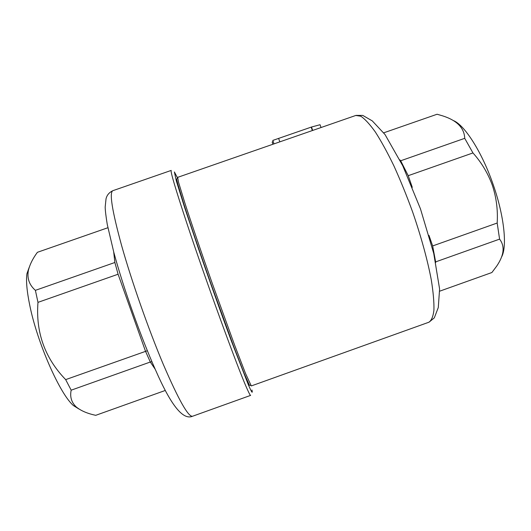 <?xml version="1.0" encoding="UTF-8"?>
<svg xmlns="http://www.w3.org/2000/svg" width="531" height="531" viewBox="0 0 531 531"><rect width="100%" height="100%" fill="white"/><g stroke="black" fill="none" stroke-linecap="round" stroke-linejoin="round"><path stroke-width="0.8" d="M251.973 390.019C252.862 394.194 251.661 392.442 248.355 384.776L231.543 341.426C221.42 314.1 209.154 279.698 198.441 248.594L184.675 207.634L176.378 181.084L174.38 171.951L177.58 177.991M171.234 170.418C170.179 170.922 175.343 188.399 186.706 222.841C205.782 280.481 237.715 368.063 246.696 387.942C248.973 393.146 250.293 395.622 250.659 395.376M29.192 267.405L26.948 273.644C25.933 280.62 26.862 291.114 29.723 305.119C37.23 342.834 60.182 394.639 73.55 405.657L78.986 409.029M147.346 350.725L65.671 379.619L71.174 390.179C69.767 396.856 71.479 402.465 76.298 407.005C80.958 410.802 87.436 413.569 95.746 415.322L165.314 390.451M65.671 379.619C44.863 358.1 35.63 332.346 37.98 302.358L35.398 290.344L114.869 262.493L118.088 274.228L37.98 302.358M177.659 177.361L178.582 182.405L184.974 203.36C191.352 223.093 201.236 252.139 211.982 282.611L234.695 345.329L245.475 373.359L251.296 385.937L428.776 322.271C431.404 320.684 433.123 316.655 433.933 310.184C434.146 302.298 433.269 292.209 431.298 279.917C427.568 260.157 421.037 236.295 412.567 211.789C406.64 195.554 400.427 180.261 393.929 165.918C387.444 152.53 381.258 141.233 375.364 132.033C369.795 124.241 364.936 118.971 360.788 116.209L355.763 115.466L177.659 177.361M501.682 256.792C507.297 246.417 504.211 216.163 493.339 185.06C482.248 152.53 464.711 125.077 453.428 120.583M412.275 187.324L408.226 175.681L472.955 152.941C481.504 162.499 487.989 173.325 492.396 185.432C496.385 197.578 497.978 210.11 497.182 223.027L432.652 245.939L428.982 235.386M439.708 291.174L491.898 272.522L496.731 266.071C504.111 255.165 505.061 246.185 499.585 239.129L497.182 223.027M177.042 178.675L176.657 179.126L177.619 183.487L183.932 204.342C190.237 223.963 200.034 252.809 210.694 283.069L233.282 345.329L244.041 373.174L249.411 385.207L249.988 385.314M273.146 141.445L272.151 142.076L272.921 144.259M321.043 127.533L320.06 124.725L311.491 127.028L272.788 140.423L274.003 143.881M312.686 130.44L311.491 127.028M312.361 130.553L311.259 127.387M279.83 141.857L278.722 138.691M437.086 114.245L383.767 132.803L437.086 114.245L442.615 115.851C456.925 120.404 464.293 127.898 464.725 138.332L400.679 160.774L399.843 159.851M472.955 152.941L464.725 138.332M499.585 239.129L435.626 261.896M26.948 273.644L28.329 270.677C29.703 264.75 32.723 258.63 37.396 252.311L107.893 227.726M28.329 270.677C26.995 278.503 29.351 285.061 35.398 290.344M71.174 390.179L150.306 362.023L155.231 369.297M151.912 361.677L150.306 362.023L145.514 351.257L118.088 274.228M171.208 170.424L112.95 190.649C109.12 192.116 112.008 210.435 121.626 245.607C131.622 281.158 148.547 329.406 163.289 364.366C178.662 400.002 188.432 417.286 192.594 416.231L250.625 395.389M435.745 262.48L432.652 245.939M408.226 175.681L400.679 160.774M113.694 251.926L114.869 262.493M192.487 416.264C182.498 420.605 170.112 403.381 155.643 370.22C140.755 336.84 123.623 288.579 113.86 252.537L107.255 224.421C105.915 216.177 105.224 210.369 105.184 207.004L106.027 198.833C106.353 197.751 107.129 193.403 112.877 190.675M73.55 405.657L76.298 407.005M355.996 115.393L362.799 115.426L372.284 120.895L385.028 134.549L402.777 165.831L420.466 208.856L433.741 253.46L439.595 288.977L438.287 307.542L434.312 317.857L429.094 322.151M249.411 385.207L250.818 385.466M176.657 179.126L177.586 178.044"/></g></svg>
